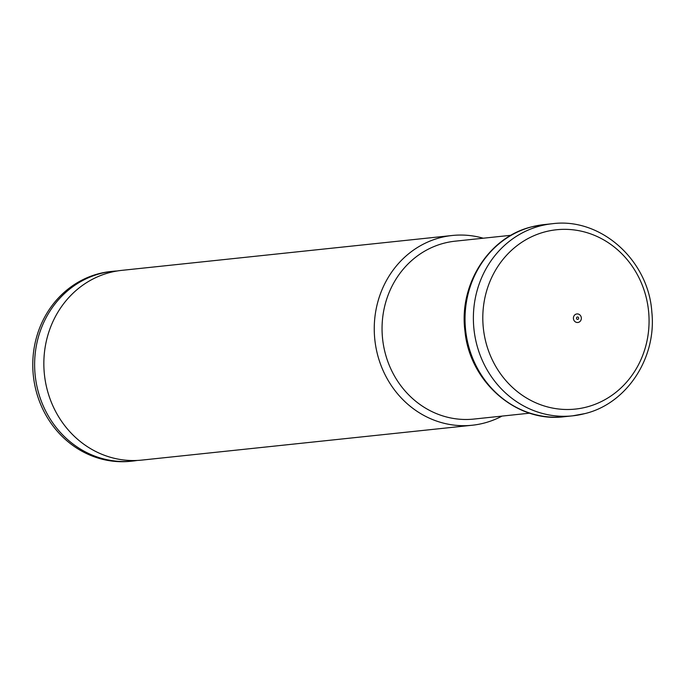<?xml version="1.0" encoding="UTF-8"?>
<svg xmlns="http://www.w3.org/2000/svg" width="685" height="685" viewBox="0 0 685 685"><rect width="100%" height="100%" fill="white"/><g stroke="black" fill="none" stroke-linecap="round" stroke-linejoin="round"><path stroke-width="1.03" d="M483.242 238.217A95.395 87.877 84 0 0 452.203 235.494L121.793 270.361A95.395 87.877 84 0 0 109.728 272.561A95.395 87.877 84 0 0 70.469 295.783A95.395 87.877 84 0 0 86.31 445.952A95.395 87.877 84 0 0 141.821 460.097L472.222 425.239A95.395 87.877 84 0 0 484.286 423.03A95.395 87.877 84 0 0 502.011 416.095M452.203 235.494A95.395 87.877 84 0 0 440.138 237.704A95.395 87.877 84 0 0 375.731 346.182A95.395 87.877 84 0 0 472.222 425.239M510.993 235.289L455.131 241.18A89.435 82.388 84 0 0 443.82 243.252A89.435 82.388 84 0 0 383.437 344.949A89.435 82.388 84 0 0 473.9 419.066L529.762 413.166M117.195 270.977A95.395 87.877 84 0 0 112.571 271.328L110.722 271.525A95.395 87.877 84 0 0 98.657 273.735A95.395 87.877 84 0 0 34.25 382.213A95.395 87.877 84 0 0 130.741 461.27L132.59 461.073A95.395 87.877 84 0 0 137.188 460.457M112.571 271.328A95.395 87.877 84 0 0 100.507 273.538A95.395 87.877 84 0 0 36.099 382.016A95.395 87.877 84 0 0 132.59 461.073M564.226 416.728C516.738 423.005 469.567 381.896 464.961 331.06C458.693 284.6 488.73 237.138 531.526 226.889L543.95 224.611A96.594 88.981 84 0 0 531.74 226.846A96.594 88.981 84 0 0 466.528 336.686A96.594 88.981 84 0 0 564.226 416.728L572.574 415.846A96.594 88.981 84 0 0 584.793 413.612M552.307 223.73A96.594 88.981 84 0 0 540.088 225.964A96.594 88.981 84 0 0 474.876 335.804A96.594 88.981 84 0 0 572.574 415.846L585.007 413.577C626.955 403.482 656.812 357.656 651.829 311.958C648.472 260.094 600.659 217.291 552.307 223.73L543.95 224.611M586.797 406.993A90.155 83.048 84 0 0 646.409 298.309A90.155 83.048 84 0 0 545.072 231.847A90.155 83.048 84 0 0 485.459 340.531A90.155 83.048 84 0 0 586.797 406.993M578.371 322.387A4.298 3.956 84 0 0 581.214 317.206A4.298 3.956 84 0 0 576.376 314.038A4.298 3.956 84 0 0 573.533 319.219A4.298 3.956 84 0 0 578.371 322.387M577.849 319.347A1.19 1.096 84 0 0 578.637 317.917A1.19 1.096 84 0 0 577.301 317.035A1.19 1.096 84 0 0 576.513 318.474A1.19 1.096 84 0 0 577.849 319.347"/></g></svg>
